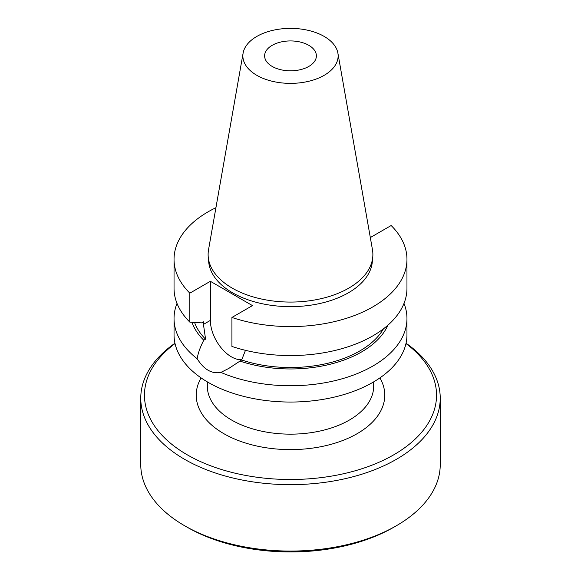 <?xml version="1.0" encoding="UTF-8"?>
<svg xmlns="http://www.w3.org/2000/svg" width="581" height="581" viewBox="0 0 581 581"><rect width="100%" height="100%" fill="white"/><g stroke="black" fill="none" stroke-linecap="round" stroke-linejoin="round"><path stroke-width="0.87" d="M383.467 328.817A97.978 56.568 180 0 1 241.645 359.995L228.798 368.419L220.867 372.406C211.833 374.12 203.931 369.56 197.148 358.709A116.461 67.236 180 0 1 174.039 318.511L174.039 334.809A116.461 67.236 180 0 0 245.93 396.932A116.461 67.236 180 0 0 372.849 382.356A116.461 67.236 0 0 0 406.961 334.809L406.961 318.511A116.461 67.236 0 0 0 403.991 303.413M220.867 372.406A116.461 67.236 180 0 0 372.849 366.052A116.461 67.236 0 0 0 406.961 318.511M239.83 361.041A100.455 57.998 0 0 0 387.876 325.207M174.039 318.511A116.461 67.236 180 0 1 177.009 303.413M197.148 358.709C198.07 353.117 200.278 346.951 203.764 340.212A100.455 57.998 0 0 1 191.977 322.281M203.764 340.212L205.572 339.166A97.978 56.568 180 0 1 194.562 322.448M245.472 350.328L241.645 359.995M205.572 339.166L203.452 324.394L210.373 320.392L210.373 281.298L252.459 305.599L231.928 317.458L231.928 346.436A116.461 67.236 180 0 0 348.564 346.61A116.461 67.236 180 0 0 406.961 288.321L406.961 259.337A116.461 67.236 0 0 0 391.158 225.522L370.627 237.382L370.257 237.164M241.907 359.668A29.762 17.183 60 0 1 210.373 320.392M215.929 207.693A116.461 67.236 0 0 0 174.039 259.337A116.461 67.236 0 0 0 189.842 293.158L189.842 322.135L201.614 322.883L203.452 321.823L203.452 324.394M189.842 322.135A116.461 67.236 180 0 1 174.039 288.321L174.039 259.337M231.928 317.458A116.461 67.236 0 0 0 348.564 317.625A116.461 67.236 0 0 0 406.961 259.337M189.842 293.158L210.373 281.298M208.564 259.438A81.936 47.308 180 0 0 259.228 303.064A81.936 47.308 180 0 0 348.44 292.788A81.936 47.308 0 0 0 372.436 259.438M348.753 288.14A82.379 47.562 0 0 0 372.457 249.707L337.888 53.096A47.627 27.496 0 0 0 306.477 29.972A47.627 27.496 0 0 0 256.824 36.429A47.627 27.496 180 0 0 243.112 53.096L208.543 249.707A82.379 47.562 180 0 0 255.168 297.472A82.379 47.562 180 0 0 348.753 288.14M337.888 53.096A47.627 27.496 0 0 1 324.176 75.319A47.627 27.496 180 0 1 270.071 80.715A47.627 27.496 180 0 1 243.112 53.096M308.801 66.437A25.884 14.939 180 0 1 280.594 69.676A25.884 14.939 180 0 1 264.616 55.878A25.884 14.939 180 0 1 272.198 45.311A25.884 14.939 180 0 1 300.406 42.072A25.884 14.939 180 0 1 316.384 55.878A25.884 14.939 180 0 1 308.801 66.437M393.765 527.25L396.38 525.747L393.765 527.25A146.042 84.318 0 0 0 393.765 527.25A146.042 84.318 180 0 1 187.235 527.25L184.62 525.747A149.738 86.453 180 0 1 140.762 464.618L140.762 398.203A149.738 86.453 180 0 1 174.954 343.218M140.762 398.203A149.738 86.453 180 0 0 233.199 478.076A149.738 86.453 180 0 0 396.38 459.331A149.738 86.453 0 0 0 440.238 398.203L440.238 464.618A149.738 86.453 0 0 1 396.38 525.747A149.738 86.453 180 0 1 184.62 525.747M440.238 398.203A149.738 86.453 0 0 0 406.046 343.218M405.974 343.567A146.042 84.318 0 0 1 393.765 454.807A146.042 84.318 180 0 1 193.967 458.453A146.042 84.318 180 0 1 175.026 343.567M379.901 377.904A94.282 54.432 0 0 1 357.162 433.673A94.282 54.432 180 0 1 240.883 441.466A94.282 54.432 180 0 1 201.099 377.904M373.685 381.87L373.685 386.125A83.185 48.027 0 0 1 349.319 420.092A83.185 48.027 180 0 1 258.668 430.499A83.185 48.027 180 0 1 207.315 386.125L207.315 381.87"/></g></svg>
